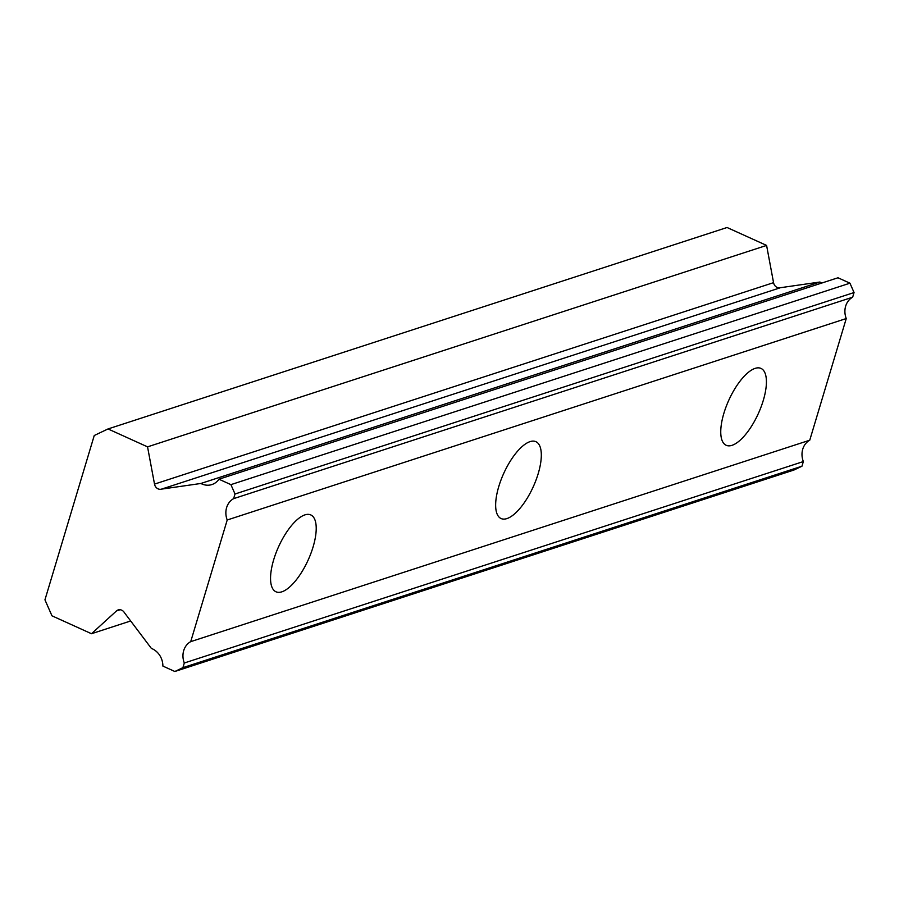 <?xml version="1.0" encoding="UTF-8"?>
<svg xmlns="http://www.w3.org/2000/svg" width="899" height="899" viewBox="0 0 899 899"><rect width="100%" height="100%" fill="white"/><g stroke="black" fill="none" stroke-linecap="round" stroke-linejoin="round"><path stroke-width="1.35" d="M235.021 494.001L854.05 292.546L849.948 283.185L837.98 277.769L218.951 479.212A17.407 15.171 72 0 1 211.872 484.572A17.407 15.171 72 0 1 201.724 483.887A17.407 15.171 72 0 1 200.87 483.471L161.494 489.135L780.523 287.691A6.023 5.248 -108 0 1 777.118 287.422A6.023 5.248 -108 0 1 773.556 282.657L766.589 245.416L727.055 227.503L108.026 428.947L94.249 435.509L44.95 599.835L51.962 615.815L91.484 633.728L116.465 610.949A6.023 5.248 72 0 1 118.185 609.938A6.023 5.248 72 0 1 124.422 612.691L151.38 648.415A17.407 15.171 72 0 1 162.888 666.08L174.844 671.497L182.913 667.654L184.306 663.001A17.418 15.171 72 0 1 190.712 641.65L227.211 519.993A17.418 15.171 72 0 1 233.616 498.653L235.021 494.001L230.908 484.64L218.951 479.212M822.034 282.96A17.407 15.171 72 0 1 820.753 282.443A17.407 15.171 72 0 1 819.899 282.028L780.523 287.691M732.044 445.32A42.186 16.204 114.4 0 0 761.06 406.989A42.186 16.204 114.4 0 0 761.004 368.421A42.186 16.204 114.4 0 0 755.126 368.376A42.186 16.204 114.4 0 0 726.111 406.708A42.186 16.204 114.4 0 0 726.167 445.275A42.186 16.204 114.4 0 0 732.044 445.32M281.837 591.834A42.186 16.204 114.4 0 0 310.863 553.503A42.186 16.204 114.4 0 0 310.796 514.936A42.186 16.204 114.4 0 0 304.918 514.88A42.186 16.204 114.4 0 0 275.903 553.211A42.186 16.204 114.4 0 0 275.971 591.778A42.186 16.204 114.4 0 0 281.837 591.834M506.946 518.577A42.186 16.204 114.4 0 0 535.961 480.246A42.186 16.204 114.4 0 0 535.894 441.679A42.186 16.204 114.4 0 0 530.028 441.634A42.186 16.204 114.4 0 0 501.001 479.965A42.186 16.204 114.4 0 0 501.069 518.532A42.186 16.204 114.4 0 0 506.946 518.577M161.494 489.135A6.023 5.248 72 0 1 158.089 488.865A6.023 5.248 72 0 1 154.516 484.1L147.548 446.859L108.026 428.947M854.05 292.546L852.657 297.198A17.418 15.171 72 0 0 846.251 318.549L227.211 519.993M174.844 671.497L793.884 470.053L801.953 466.21L803.346 461.558A17.418 15.171 72 0 1 809.752 440.207L846.251 318.549M233.616 498.653L852.657 297.198M809.752 440.207L190.712 641.65M803.346 461.558L184.306 663.001M130.67 620.973L91.484 633.728M766.589 245.416L147.548 446.859M819.899 282.028L200.87 483.471M849.948 283.185L230.908 484.64M801.953 466.21L182.913 667.654M116.465 610.949L120.163 609.747M773.556 282.657L154.516 484.1"/></g></svg>
